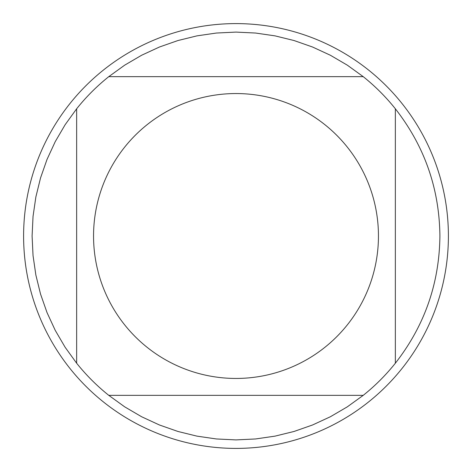 <?xml version="1.0" encoding="UTF-8"?>
<svg xmlns="http://www.w3.org/2000/svg" width="472" height="472" viewBox="0 0 472 472"><rect width="100%" height="100%" fill="white"/><g stroke="black" fill="none" stroke-linecap="round" stroke-linejoin="round"><path stroke-width="0.71" d="M448.4 236A212.4 212.4 0 0 1 236 448.4A212.4 212.4 0 0 1 23.6 236A212.4 212.4 0 0 1 236 23.6A212.4 212.4 0 0 1 448.4 236M378.45 236A142.45 142.45 0 0 0 188.918 101.557A142.45 142.45 0 0 0 124.679 324.878A142.45 142.45 0 0 0 378.45 236M363.222 76.653L347.315 65.16L330.382 55.254L312.576 47.023L294.062 40.539L275.011 35.86L255.594 33.04L236 32.096L216.406 33.04L196.989 35.86L177.938 40.539L159.424 47.023L141.618 55.254L124.685 65.16L108.778 76.653A203.904 203.904 0 0 0 76.653 108.778L65.16 124.685L55.254 141.618L47.023 159.424L40.539 177.938L35.86 196.989L33.04 216.406L32.096 236L33.04 255.594L35.86 275.011L40.539 294.062L47.023 312.576L55.254 330.382L65.16 347.315L76.653 363.222A203.904 203.904 0 0 0 108.778 395.347L124.685 406.84L141.618 416.746L159.424 424.977L177.938 431.461L196.989 436.14L216.406 438.96L236 439.904L255.594 438.96L275.011 436.14L294.062 431.461L312.576 424.977L330.382 416.746L347.315 406.84L363.222 395.347A203.904 203.904 0 0 0 395.347 363.222L395.347 108.778A203.904 203.904 0 0 0 363.222 76.653L108.778 76.653A203.904 203.904 0 0 0 76.653 108.778L76.653 363.222A203.904 203.904 0 0 0 108.778 395.347L363.222 395.347A203.904 203.904 0 0 0 395.347 363.222C424.54 325.833 439.391 283.43 439.904 236C439.391 188.57 424.54 146.167 395.347 108.778A203.904 203.904 0 0 0 363.222 76.653"/></g></svg>
